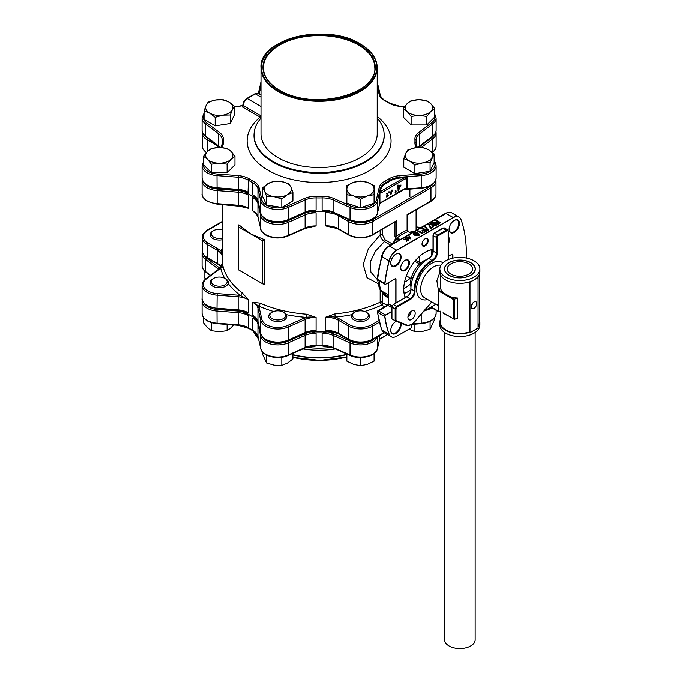 <?xml version="1.0" encoding="UTF-8"?>
<svg xmlns="http://www.w3.org/2000/svg" width="682" height="682" viewBox="0 0 682 682"><rect width="100%" height="100%" fill="white"/><g stroke="black" fill="none" stroke-linecap="round" stroke-linejoin="round"><path stroke-width="1.02" d="M435.704 222.52L437.639 221.403L435.269 220.039L435.704 219.792L440.563 222.588L438.194 223.96L437.699 223.67L439.626 222.554L438.134 221.693L436.113 222.75M438.134 221.693L436.207 223.278L435.704 222.988M436.207 222.809L436.207 223.278M436.113 224.557L434.894 223.525L431.646 223.031L431.433 224.114M435.747 224.941L434.894 223.057L431.646 222.571L431.433 223.653L432.473 224.463L435.747 224.941L436.173 224.335M431.646 222.571L431.646 223.031M436.812 224.617L436.258 225.682L432.03 225.179C430.53 224.446 430.24 223.636 431.16 222.741M436.258 225.213L432.03 224.71C430.53 223.986 430.24 223.167 431.16 222.272L435.329 222.809L436.855 224.387L436.258 225.682M432.03 224.71L432.03 225.179M428.884 223.824L430.973 227.558L433.215 226.254L433.718 226.543L430.726 228.265L428.305 223.918L428.884 223.824M433.718 226.543L430.726 228.734L428.543 224.344M430.726 228.265L430.726 228.734M428.066 229.945L427.87 230.533L424.238 226.092L424.698 225.358L428.33 230.269M428.33 229.8L427.87 230.064L424.238 225.623M427.87 230.064L427.87 230.533M423.607 229.51L421.647 228.376L422.081 227.66L426.932 230.456L424.571 231.82L424.076 231.539L426.003 230.422L424.511 229.561L422.576 230.678L422.081 230.388L424.008 229.271L421.647 227.907M425.594 230.652L424.511 230.03L422.576 231.138L422.081 230.857L422.482 230.618M424.511 229.561L424.511 230.03M418.757 234.582L417.537 233.551L414.281 233.056L414.076 234.139M414.076 233.67L414.281 232.588L414.076 233.67L415.116 234.48L418.39 234.958L417.537 233.082L414.281 232.588L414.281 233.056M419.456 234.642L418.901 235.708L414.673 235.196C413.173 234.472 412.883 233.662 413.803 232.758M418.901 235.239L414.673 234.736C413.173 234.003 412.883 233.193 413.803 232.298L417.972 232.826L419.498 234.412L418.901 235.708M414.673 234.736L414.673 235.196M414.46 232.502L417.188 232.886M410.794 238.879L406.063 237.967L406.378 237.319L407.896 237.643L409.362 236.79L409.132 235.725L410.837 238.947M410.837 238.478L406.063 237.498M410.189 238.129L409.541 237.072L408.382 237.745L410.189 238.129M410.794 238.504L410.794 238.973M408.612 239.766L406.446 239.484L406.583 240.934L406.012 239.433L403.309 239.092L405.918 239.186L405.756 237.677L406.353 239.237L408.953 239.57L408.612 240.235L406.625 239.979M403.642 239.135L405.918 239.425M408.953 239.57L408.612 240.235M451.484 254.531L448.338 256.347L451.808 254.343L452.942 255A1.603 0.921 120 0 0 451.808 254.343M411.749 324.265L411.749 326.644A1.117 0.648 -60 0 1 410.956 328.016L396.847 336.166A11.415 6.59 -60 0 1 392.031 337.104A11.415 6.59 -60 0 1 389.226 334.299A137.244 79.24 -60 0 1 384.938 316.576A1.117 0.648 -60 0 1 385.722 315.075L391.783 311.572M396.012 302.851L396.012 279.228A1.168 0.673 120 0 0 395.679 278.657A1.168 0.673 120 0 0 395.185 278.75L385.722 284.215A1.117 0.648 -60 0 1 384.938 283.618A137.244 79.24 -60 0 1 389.226 260.95A11.415 6.59 -60 0 1 396.847 250.277L453.377 217.635A11.415 6.59 -60 0 1 459.847 217.652A11.415 6.59 -60 0 1 461.006 219.502A137.244 79.24 -60 0 1 466.258 258.001M396.293 321.256A7.323 4.228 120 0 0 395.944 321.444L395.944 321.444A7.323 4.228 120 0 0 390.769 330.412A7.323 4.228 120 0 0 395.944 333.404A7.323 4.228 120 0 0 400.999 323.191M390.769 330.224A6.863 3.964 120 0 0 392.193 333.183A6.863 3.964 120 0 0 395.62 332.842A6.863 3.964 120 0 0 400.249 322.884M396.344 321.282A6.863 3.964 120 0 0 395.782 321.546M419.421 256.423A19.164 11.065 -60 0 1 419.063 262.178M410.334 278.103A19.164 11.065 -60 0 1 405.943 281.478A19.164 11.065 -60 0 1 404.537 282.203M448.338 243.806A6.181 3.563 120 0 0 448.338 236.952M448.338 242.298A5.72 3.299 120 0 0 448.338 237.72M454.28 220.397L454.28 220.397A7.323 4.228 120 0 0 449.106 229.365A7.323 4.228 120 0 0 454.28 232.357A7.323 4.228 120 0 0 459.463 223.389A7.323 4.228 120 0 0 454.28 220.397L454.28 220.397M449.106 229.178A6.863 3.964 120 0 0 450.529 232.136A6.863 3.964 120 0 0 453.956 231.795A6.863 3.964 120 0 0 458.44 225.751A6.863 3.964 120 0 0 457.392 220.252A6.863 3.964 120 0 0 454.118 220.499M405.099 260.302L405.099 260.302A6.181 3.563 120 0 0 400.726 267.864A6.181 3.563 120 0 0 405.099 270.387A6.181 3.563 120 0 0 409.464 262.817A6.181 3.563 120 0 0 405.099 260.302L405.099 260.302M400.735 267.676A5.72 3.299 120 0 0 401.911 270.106A5.72 3.299 120 0 0 404.776 269.825A5.72 3.299 120 0 0 408.509 264.787A5.72 3.299 120 0 0 407.631 260.2A5.72 3.299 120 0 0 404.929 260.396M395.944 254.079L395.944 254.079A7.323 4.228 120 0 0 390.769 263.047A7.323 4.228 120 0 0 395.944 266.04A7.323 4.228 120 0 0 401.118 257.071A7.323 4.228 120 0 0 395.944 254.079L395.944 254.079M390.769 262.86A6.863 3.964 120 0 0 392.193 265.818A6.863 3.964 120 0 0 395.62 265.477A6.863 3.964 120 0 0 400.104 259.433A6.863 3.964 120 0 0 399.055 253.926A6.863 3.964 120 0 0 395.782 254.181M425.116 238.794L425.116 238.794A4.348 2.506 120 0 0 422.039 244.122A4.348 2.506 120 0 0 425.116 245.895A4.348 2.506 120 0 0 428.185 240.567A4.348 2.506 120 0 0 425.116 238.794M422.047 243.926A3.887 2.242 120 0 0 422.849 245.529A3.887 2.242 120 0 0 424.792 245.332A3.887 2.242 120 0 0 427.333 241.905A3.887 2.242 120 0 0 426.736 238.785A3.887 2.242 120 0 0 424.946 238.896M384.111 292.45L384 292.51A35.464 20.477 120 0 0 388.382 296.636M430.061 257.515L428.117 258.64M427.205 259.16L425.994 259.859M431.808 249.774A36.606 21.133 -60 0 1 431.501 255.81M377.632 279.91L379.166 287.608L380.607 290.711L386.83 297.071L388.382 297.829A36.606 21.133 -60 0 1 386.83 297.071A36.606 21.133 -60 0 1 382.483 292.902A1.142 0.895 -33.5 0 0 384 292.51A1.142 0.904 -33.3 0 1 382.474 292.893C381.809 291.708 382.21 291.453 383.693 292.118L388.382 294.82M273.61 311.486A99.291 57.322 180 0 1 258.708 306.03A2.285 1.134 113.9 0 0 260.098 303.115A97.006 56.001 0 0 0 306.414 314.189L316.098 317.445C312.271 316.925 308.946 316.9 306.107 317.36L306.414 314.189M260.831 333.865A1.142 0.929 -12.8 0 1 260.754 333.66C260.413 334.819 262.118 336.84 265.852 339.73C272.877 343.217 280.251 343.498 287.957 340.582L304.888 333.08A1.142 0.571 -113.9 0 0 305.118 332.56L305.118 319.483L288.196 326.985A17.161 9.906 180 0 1 265.613 326.132A17.161 9.906 180 0 1 260.737 320.421L257.949 308.204A1.142 0.929 -12.8 0 1 259.083 307.19A18.303 10.562 180 0 0 258.708 306.03L252.69 302.279L260.098 303.115M287.957 340.582A1.142 0.571 -113.9 0 0 288.196 340.062L305.118 332.56A17.161 9.906 180 0 1 316.098 330.523L304.888 333.08M258.026 321.606A1.142 0.929 -12.8 0 1 257.967 321.452L254.795 317.07L252.69 315.357A17.161 9.906 180 0 1 253.073 315.57A17.161 9.906 180 0 1 257.949 321.282L260.737 333.498A17.161 9.906 0 0 0 265.613 339.21A17.161 9.906 0 0 0 288.196 340.062L288.196 326.985A1.142 0.571 -113.9 0 0 287.497 325.527L304.428 318.025A18.303 10.562 180 0 1 306.107 317.36A99.291 57.322 180 0 1 286.346 314.649M393.812 242.059L395.679 238.257L396.711 238.598A1.714 1.006 -106.2 0 1 396.523 239.851L394.921 240.686L390.863 244.923M412.397 232.485A36.606 21.133 120 0 0 410.564 233.014L409.558 232.119A1.714 1.611 -86.2 0 0 409.959 232.093L410.564 233.014L408.092 231.582A36.606 21.133 120 0 0 397.239 237.856A1.142 0.656 120 0 0 396.711 238.598L399.712 239.28L396.523 239.851M382.474 229.288L382.474 234.889L385.202 239.834A1.714 0.989 -60 0 1 384.443 241.573C382.091 239.851 380.667 237.6 380.181 234.821L380.181 230.618M382.474 234.889A1.714 0.989 -0 0 0 380.181 234.821L368.399 248.683L363.182 264.411L367.027 277.651L378.075 283.618M346.447 218.402L349.286 220.047A16.018 9.25 0 0 0 371.929 220.047A1.142 0.656 60 0 1 372.739 221.445A17.161 9.906 180 0 1 348.476 221.445L348.476 234.523A17.161 9.906 0 0 0 372.739 234.523A1.142 0.656 60 0 1 372.508 235.043L396.6 220.746L394.989 223.082A1.714 0.989 120 0 0 394.631 222.298A1.714 0.989 120 0 0 394.605 222.281L394.605 222.281M397.87 240.874A36.606 21.133 120 0 1 399.712 239.28L397.239 237.856L396.6 236.296A1.142 0.656 180 0 1 394.989 236.296L395.679 238.257A1.714 1.398 -113.6 0 1 395.509 240.286M409.209 232.016L408.501 231.607A1.142 0.656 -60 0 0 408.092 231.582L407.12 230.218L407.12 214.677L430.981 200.9A17.161 9.906 0 0 0 436.003 193.893C435.875 196.945 434.119 199.459 430.743 201.42A1.142 0.656 -120 0 0 430.981 200.9L430.981 187.823L372.739 221.445L372.739 234.523L396.6 220.746L396.6 236.296A37.749 21.79 -60 0 1 407.12 230.218A1.142 0.656 180 0 0 407.452 229.757L408.501 231.607A1.142 0.656 -60 0 1 408.62 231.718M351.878 314.649A99.291 57.322 180 0 1 335.237 317.096L334.862 313.925A97.006 56.001 0 0 0 380.181 302.177L380.181 289.918M384.742 306.832L381.664 305.05L380.181 302.177A1.714 0.989 0 0 1 382.474 302.245L382.875 302.953A1.714 0.989 -60 0 1 381.664 305.05A99.291 57.322 180 0 1 364.623 311.486M339.218 318.844L349.286 324.649A1.142 0.656 120 0 0 348.476 326.056L338.417 320.242A1.142 0.656 120 0 1 339.218 318.844A18.303 10.562 180 0 0 335.237 317.096C332.373 316.687 329.031 316.772 325.203 317.36L334.862 313.925M331.051 331.051L325.203 330.438A17.161 9.906 180 0 1 338.417 333.319L348.476 339.125A17.161 9.906 0 0 0 372.739 339.125L384 332.628M399.507 187.269A97.006 56.001 180 0 1 398.893 187.78M395.577 192.128L395.142 192.375L395.509 190.44L395.978 192.358L395.509 190.44A97.006 56.001 180 0 1 395.21 190.662M338.604 214.932A1.142 0.656 120 0 0 338.417 215.64A17.161 9.906 0 0 0 325.203 212.75L331.051 211.505M335.8 227.907A97.006 56.001 180 0 1 334.862 228.001L325.203 225.827L331.87 226.816L338.647 229.237L348.715 235.043C356.643 238.836 364.572 238.836 372.508 235.043M257.498 215.555L252.69 210.747L255.835 213.347M262.723 216.791A16.018 9.25 0 0 0 287.497 220.925L304.428 213.423A18.303 10.562 180 0 1 310.242 211.693A97.006 56.001 180 0 1 307.821 211.548M310.242 211.693L316.098 212.835A17.161 9.906 0 0 0 305.118 214.881L288.196 222.383A17.161 9.906 180 0 1 260.737 215.81L260.737 228.888A17.161 9.906 0 0 0 265.613 234.599A17.161 9.906 0 0 0 288.196 235.452L305.118 227.958A17.161 9.906 180 0 1 316.098 225.913L306.406 227.873M261.402 214.915A1.142 0.929 167.2 0 0 260.737 215.81L257.949 203.603A17.161 9.906 0 0 0 253.073 197.891A1.142 0.656 -60 0 1 253.082 197.763L257.088 198.982M260.831 229.263A1.142 0.929 -12.8 0 1 260.754 229.058C260.413 230.218 262.118 232.238 265.852 235.128C272.877 238.606 280.251 238.896 287.957 235.981L304.888 228.479L316.098 225.913L316.098 212.835M222.11 254.326L221.138 251.223A99.291 57.322 180 0 1 222.11 248.299M222.11 251.138A2.285 1.841 15.9 0 1 221.138 251.223A18.303 10.562 180 0 0 218.121 248.921A1.142 0.656 -60 0 0 217.311 250.328L207.251 244.514L207.251 257.591L217.311 263.397A17.161 9.906 180 0 1 221.104 266.722M204.225 183.015A16.018 9.25 0 0 0 217.157 188.974L238.308 190.585A18.303 10.562 180 0 1 244.54 191.736A97.006 56.001 180 0 1 242.963 190.619M248.052 194.992A1.142 0.656 -60 0 1 248.06 194.864L248.427 195.214A17.161 9.906 0 0 0 248.052 194.992A17.161 9.906 0 0 0 238.163 192.171L217.004 190.568A17.161 9.906 180 0 1 202.085 180.747L202.085 193.816A17.161 9.906 0 0 0 207.115 200.823A17.161 9.906 0 0 0 217.004 203.645L238.163 205.248A17.161 9.906 180 0 1 248.052 208.07A17.161 9.906 180 0 1 248.427 208.291L242.127 206.808A2.285 1.483 127 0 0 242.042 206.279M244.54 191.736L248.06 194.864M240.32 205.751L248.427 208.291L248.427 195.214M224.71 278.29A99.291 57.322 180 0 1 220.678 268.043L222.162 263.209L222.946 265.997A97.006 56.001 0 0 0 242.127 292.74L248.427 299.816L240.32 295.408A2.285 1.483 127 0 0 242.127 292.74M205.853 278.81A1.142 0.742 53 0 1 206.544 278.785A16.018 9.25 0 0 0 207.925 290.958A16.018 9.25 0 0 0 217.157 293.584L217.004 308.247L238.163 309.858L238.163 296.781L217.004 295.17A17.161 9.906 180 0 1 207.115 292.356A17.161 9.906 180 0 1 202.085 285.349C201.991 283.124 203.245 280.941 205.853 278.81L218.845 269.032A1.142 0.742 53 0 1 219.527 269.015A18.303 10.562 180 0 0 220.678 268.043A2.285 1.85 167.1 0 0 222.946 265.997M248.427 312.893L238.223 310.344L238.163 309.858A17.161 9.906 180 0 1 248.052 312.671A17.161 9.906 180 0 1 248.427 312.893L248.427 299.816A17.161 9.906 0 0 0 248.052 299.594A17.161 9.906 0 0 0 238.163 296.781L238.308 295.195A18.303 10.562 180 0 1 240.32 295.408A99.291 57.322 180 0 1 228.325 283.738M250.524 276.781L262.74 283.84L262.74 240.874L238.308 226.774L238.308 269.731L250.524 276.781M262.74 240.874L264.676 239.757L264.676 284.351L262.74 283.84M264.676 239.757L250.524 233.824L238.828 224.83L238.308 226.774M242.221 190.21L248.06 192.273A1.142 0.656 -60 0 1 248.052 192.188A17.161 9.906 180 0 1 248.427 192.409L245.341 191.821A97.006 56.001 0 0 0 250.524 195.061A97.006 56.001 0 0 0 256.134 198.053A97.006 56.001 180 0 1 245.341 191.821L243.772 190.841M256.577 318.758A97.006 56.001 180 0 1 250.524 315.544A97.006 56.001 180 0 1 244.02 311.393M307.872 211.284L316.098 210.039L311.486 211.292A97.006 56.001 0 0 0 326.746 211.292M386.583 196.766L386.984 197.004L387.836 194.984A97.006 56.001 0 0 0 388.024 194.873A97.006 56.001 180 0 1 387.836 194.984L387.427 194.754L386.251 196.962L387.265 194.549L386.208 193.253L387.427 194.148L388.655 191.838L387.598 194.353L388.612 195.598L387.76 195.154M390.539 193.356A97.006 56.001 0 0 0 390.974 193.074A97.006 56.001 180 0 1 390.539 193.356M399.226 187.038A97.006 56.001 0 0 0 399.84 186.51M332.006 331.452A97.006 56.001 180 0 1 309.313 331.665M390.547 245.102L384.443 241.573L375.509 251.027L370.326 261.769L370.88 272.075L377.001 279.168M382.483 292.902L382.474 292.893A36.606 21.133 120 0 1 379.26 280.89M384.443 292.254L383.992 292.51M440.222 311.12L439.268 311.674A1.117 0.648 -60 0 1 438.475 311.214L438.475 306.03M385.117 284.249A1.142 0.656 -60 0 1 384.98 284.198A1.142 0.656 -60 0 1 384.759 283.533A1.142 0.554 6.8 0 0 384.938 283.618M448.568 256.21L448.568 259.433M452.942 258.128L452.942 255M452.294 258.273L452.294 255M431.16 307.011A1.142 0.656 0 0 0 431.177 307.019A1.142 0.656 120 0 0 431.416 307.548L438.535 311.657A1.142 0.656 -60 0 1 438.296 311.128L438.296 305.851M435.917 304.266L423.778 311.282M433.036 249.433A30.196 17.434 120 0 0 425.116 252.246L425.116 252.246A30.196 17.434 120 0 0 403.761 289.228A30.196 17.434 120 0 0 405.287 297.497M403.761 289.04A29.744 17.169 120 0 0 405.44 297.403M433.036 249.612A29.744 17.169 120 0 0 424.954 252.34M406.77 240.823L406.583 241.402L406.012 239.902L403.642 239.365M405.73 239.16L405.568 238.257M408.484 237.762L409.328 237.2M409.149 236.918L409.03 236.253M422.934 232.767L422.209 233.653L417.35 230.857L417.759 230.618M426.531 230.695L426.932 230.925L424.571 232.289L424.076 231.999L424.477 231.769M440.563 222.588L438.194 224.421L437.699 224.139L438.1 223.901M439.225 222.792L438.134 222.162M437.23 221.641L435.269 220.508L435.679 220.277M438.194 223.96L438.194 224.421M422.891 232.221L423.104 232.673L422.209 233.193L417.35 230.388L422.141 232.647L422.891 232.221M419.592 263.977L414.827 261.232M411.161 278.58L406.404 275.835M420.606 263.073L415.679 260.226L420.606 263.073M443.232 312.868L453.598 318.844L453.598 299.603L449.455 297.207L449.856 296.508A19.446 11.227 180 0 0 457.707 298.051L457.707 318.221L454.289 319.347L449.856 316.687M443.274 312.902L448.236 316.056M415.21 313.209A5.149 2.975 120 0 0 414.145 310.847A5.149 2.975 120 0 0 410.172 312.228A5.149 2.975 120 0 0 407.93 317.411A5.149 2.975 120 0 0 408.995 319.764A5.149 2.975 120 0 0 412.96 318.392A5.149 2.975 120 0 0 415.21 313.209M407.955 316.9A5.149 2.975 120 0 0 411.135 311.384M410.854 286.44A18.303 10.571 -60 0 1 410.555 283.439A18.303 10.571 -60 0 1 426.25 259.774M414.23 291.589L415.04 291.589A6.291 3.632 -60 0 1 410.59 299.296L397.205 307.019A1.714 0.989 120 0 0 395.995 309.125L395.995 320.583L395.185 320.796L395.185 309.125A2.285 1.321 -60 0 1 396.805 306.32L410.189 298.597A5.72 3.299 120 0 0 414.23 291.589A5.72 3.299 120 0 0 414.221 291.325A24.023 13.87 -60 0 1 414.196 290.208A24.023 13.87 -60 0 1 432.158 260.26A5.72 3.299 120 0 0 436.437 253.124L436.437 237.677A2.285 1.321 -60 0 1 438.057 234.872L446.548 229.97A2.285 1.321 -60 0 1 447.69 229.851L444.459 227.984A2.285 1.321 120 0 0 443.317 228.103L434.818 233.005A2.285 1.321 120 0 0 433.206 235.802L433.206 250.788M395.287 320.838L405.901 325.212A0.571 0.469 -67.6 0 0 406.566 324.939L395.995 320.583L395.185 320.796L391.954 318.929L391.954 307.258L395.995 309.125M433.206 235.802L437.247 237.677L437.247 253.124A6.291 3.632 -60 0 1 432.541 260.967A23.452 13.538 120 0 0 415.031 291.299L410.965 288.98M433.206 235.341A1.714 0.989 -60 0 1 434.417 233.235L438.458 235.571A1.714 0.989 120 0 0 437.247 237.677M442.908 228.334L446.957 230.669L438.458 235.571M437.247 253.124L433.206 251.257A5.72 3.299 -60 0 1 428.927 258.393L428.501 258.614M432.541 260.967L428.927 258.393A24.023 13.87 120 0 0 410.956 288.341A24.023 13.87 120 0 0 410.99 289.458A5.72 3.299 -60 0 1 406.949 296.73L406.549 296.96M410.59 299.296L406.949 296.73A6.291 3.632 120 0 0 410.99 289.5M428.961 258.367A6.291 3.632 120 0 0 433.189 251.249M438.526 290.864L436.898 280.72L439.899 272.331M440.93 265.255A18.303 10.571 120 0 0 427.58 272.058A18.303 10.571 120 0 0 420.666 289.279A18.303 10.571 120 0 0 424.46 297.65L437.043 304.922L438.526 304.837M440.836 289.125L440.461 288.264L438.679 290.055L443.24 292.689A19.446 11.227 180 0 1 440.836 289.125L440.453 274.505M438.603 290.148L438.688 290.992L438.679 290.055M457.707 298.051L454.425 299.142L443.24 292.689L442.831 293.388L438.688 290.992L438.603 310.293M449.455 297.207L442.831 293.388M454.425 299.142L454.289 319.347M453.598 299.603L454.289 299.202M471.296 306.738A3.887 2.242 120 0 0 472.106 308.52A3.887 2.242 120 0 0 475.098 307.48A3.887 2.242 120 0 0 476.803 303.567A3.887 2.242 120 0 0 475.993 301.785A3.887 2.242 120 0 0 473.001 302.825A3.887 2.242 120 0 0 471.296 306.738M473.078 302.74L471.356 306.065M440.453 319.457A20.017 11.56 -0 0 0 439.873 322.202L439.873 324.999A20.017 11.56 -0 0 0 445.738 333.174A20.017 11.56 -0 0 0 467.554 335.68A20.017 11.56 -0 0 0 479.915 324.999L479.915 322.202A20.017 11.56 -0 0 0 479.344 319.457M439.873 322.202A20.017 11.56 -0 0 0 445.738 330.369A20.017 11.56 -0 0 0 469.412 332.364L470.009 332.705L478.091 328.033L478.091 277.6L474.05 279.935A20.017 11.56 -0 0 0 477.502 277.259A20.017 11.56 -0 0 0 479.915 271.76L479.915 268.964A20.017 11.56 -0 0 0 474.05 260.788A20.017 11.56 -0 0 0 452.234 258.282A20.017 11.56 -0 0 0 439.873 268.964A20.017 11.56 -0 0 0 445.738 277.131A20.017 11.56 -0 0 0 467.554 279.637A20.017 11.56 -0 0 0 479.915 268.964M478.091 327.01A20.017 11.56 -0 0 0 479.915 322.202M448.978 275.264A15.439 8.917 -0 0 0 465.806 277.199A15.439 8.917 -0 0 0 475.337 268.964A15.439 8.917 -0 0 0 470.819 262.655A15.439 8.917 -0 0 0 448.978 262.655A15.439 8.917 -0 0 0 448.978 275.264M465.746 260.712A20.017 11.56 -0 0 0 463.53 260.396M456.258 260.396A20.017 11.56 -0 0 0 454.042 260.712M439.873 268.964L439.873 271.76A20.017 11.56 -0 0 0 445.738 279.935A20.017 11.56 -0 0 0 469.412 281.93A20.017 11.56 -0 0 0 474.05 279.935L470.009 282.271L470.009 332.705M469.659 262.058A19.446 11.227 -0 0 0 468.653 261.743M451.134 261.743A19.446 11.227 -0 0 0 450.129 262.058M469.412 281.93L470.009 282.271M469.199 281.998L469.412 332.364M477.289 278.068L477.289 277.489M477.502 277.259L478.091 277.6M440.453 311.248L440.453 322.202A19.446 11.227 -0 0 0 446.147 330.139A19.446 11.227 -0 0 0 469.199 332.057M478.091 326.158A19.446 11.227 -0 0 0 479.344 322.202L479.344 274.505M469.932 281.76L469.932 282.229M475.166 332.475L475.166 639.759A15.268 8.815 180 0 1 465.738 647.9A15.268 8.815 180 0 1 449.097 645.99A15.268 8.815 180 0 1 444.621 639.759L444.621 332.475M449.097 275.196A15.268 8.815 180 0 1 444.621 268.964A15.268 8.815 180 0 1 454.05 260.814A15.268 8.815 180 0 1 470.691 262.723A15.268 8.815 180 0 1 475.166 268.964A15.268 8.815 180 0 1 465.738 277.105A15.268 8.815 180 0 1 449.097 275.196M450.955 274.121A12.643 7.297 180 0 1 447.256 268.964A12.643 7.297 180 0 1 455.056 262.22A12.643 7.297 180 0 1 468.832 263.798A12.643 7.297 180 0 1 472.532 268.964A12.643 7.297 180 0 1 464.732 275.707A12.643 7.297 180 0 1 450.955 274.121M415.457 147.747A13.614 7.86 0 0 0 405.833 153.305L407.87 149.912L415.457 147.747L423.053 147.568L428.611 149.784A13.614 7.86 0 0 0 415.457 147.747M432.132 157.371A13.614 7.86 0 0 0 428.611 149.784L434.17 153.987L430.095 162.751L422.508 162.93A13.614 7.86 0 0 0 432.132 157.371M405.833 153.305A13.614 7.86 0 0 0 409.362 160.901L403.804 158.684L405.833 153.305M409.362 160.901A13.614 7.86 0 0 0 422.508 162.93L414.912 165.095L409.362 160.901M403.804 158.684L403.804 167.218L414.912 173.629L414.912 165.095M414.912 173.629L430.095 171.284L434.17 162.521L434.17 153.987M430.095 171.284L430.095 162.751M407.197 103.647A13.614 7.86 0 0 0 407.197 111.507L403.267 108.566L407.197 103.647L411.127 100.706L418.987 99.717A13.614 7.86 0 0 0 407.197 103.647M430.768 103.647A13.614 7.86 0 0 0 418.987 99.717L426.847 100.706L430.768 103.647L434.698 108.566L430.768 111.507A13.614 7.86 0 0 0 430.768 103.647M407.197 111.507A13.614 7.86 0 0 0 418.987 115.429L411.127 116.426L407.197 111.507M418.987 115.429A13.614 7.86 0 0 0 430.768 111.507L426.847 116.426L418.987 115.429M403.267 108.566L403.267 117.099L411.127 124.959L426.847 124.959L426.847 116.426M411.127 124.959L411.127 116.426M426.847 124.959L434.698 117.099L434.698 108.566M222.767 115.164A13.614 7.86 0 0 0 232.392 109.606L230.363 114.985L222.767 115.164L215.18 117.33L209.621 113.127A13.614 7.86 0 0 0 222.767 115.164M206.1 105.54A13.614 7.86 0 0 0 209.621 113.127L204.063 110.919L206.1 105.54L208.129 102.147L215.725 99.981A13.614 7.86 0 0 0 206.1 105.54M232.392 109.606A13.614 7.86 0 0 0 228.871 102.019L234.429 106.222L232.392 109.606M228.871 102.019A13.614 7.86 0 0 0 215.725 99.981L223.312 99.802L228.871 102.019M204.063 110.919L204.063 119.452L215.18 125.863L230.363 123.519L234.429 114.755L234.429 106.222M230.363 123.519L230.363 114.985M215.18 125.863L215.18 117.33M231.036 159.273A13.614 7.86 0 0 0 231.036 151.413L234.966 156.331L231.036 159.273L227.106 164.191L219.246 163.203A13.614 7.86 0 0 0 231.036 159.273M207.456 159.273A13.614 7.86 0 0 0 219.246 163.203L211.386 164.191L207.456 159.273L203.526 156.331L207.456 151.413A13.614 7.86 0 0 0 207.456 159.273M231.036 151.413A13.614 7.86 0 0 0 219.246 147.483L227.106 148.471L231.036 151.413M219.246 147.483A13.614 7.86 0 0 0 207.456 151.413L211.386 148.471L219.246 147.483M203.526 156.331L203.526 164.865L211.386 172.725L227.106 172.725L234.966 164.865L234.966 156.331M227.106 172.725L227.106 164.191M211.386 172.725L211.386 164.191M290.899 187.081A13.614 7.86 0 0 0 281.274 181.523L288.861 183.688L290.899 187.081L292.928 192.46L287.369 194.677A13.614 7.86 0 0 0 290.899 187.081M274.224 196.706A13.614 7.86 0 0 0 287.369 194.677L281.819 198.871L274.224 196.706L266.636 196.527L264.599 191.148A13.614 7.86 0 0 0 274.224 196.706M281.274 181.523A13.614 7.86 0 0 0 268.12 183.56L273.678 181.344L281.274 181.523M268.12 183.56A13.614 7.86 0 0 0 264.599 191.148L262.561 187.763L268.12 183.56M266.636 196.527L266.636 205.06L262.561 196.297L262.561 187.763M266.636 205.06L281.819 207.405L292.928 200.994L292.928 192.46M281.819 207.405L281.819 198.871M367.291 182.307A13.614 7.86 0 0 0 353.677 182.307L360.48 181.037L367.291 182.307L374.094 185.572L374.094 189.119A13.614 7.86 0 0 0 367.291 182.307M367.291 195.922A13.614 7.86 0 0 0 374.094 189.119L374.094 194.643L367.291 195.922L360.48 199.187L353.677 195.922A13.614 7.86 0 0 0 367.291 195.922M353.677 182.307A13.614 7.86 0 0 0 346.865 189.119L346.865 185.572L353.677 182.307M346.865 189.119A13.614 7.86 0 0 0 353.677 195.922L346.865 194.643L346.865 189.119M360.48 199.187L360.48 207.72L346.865 203.176L346.865 194.643M360.48 207.72L374.094 203.176L374.094 194.643M369.559 221.173L369.559 220.559M351.401 221.07L351.401 220.559M408.978 329.159L414.912 331.605L422.508 331.426L430.095 329.253L434.17 320.489L434.17 318.264M414.912 324.155L414.912 331.605M430.095 321.324L430.095 329.253M417.904 229.314A7.937 4.578 0 0 0 416.114 229.578M204.063 270.498L204.063 277.421L205.751 278.887M222.11 239.757A9.079 5.243 180 0 1 212.827 238.487A9.079 5.243 180 0 1 210.167 234.778A9.079 5.243 180 0 1 212.827 231.079L213.637 230.61A7.937 4.578 0 0 0 213.637 237.089A7.937 4.578 0 0 0 222.11 238.12M222.11 229.578A7.937 4.578 0 0 0 213.637 230.61M203.526 317.582L203.526 322.842L207.456 327.761L211.386 330.693L219.246 331.691L227.106 330.693L231.036 327.761L233.474 324.922M211.386 322.629L211.386 330.693M227.106 324.444L227.106 330.693M224.855 278.375L225.665 278.844A9.079 5.243 180 0 1 228.325 282.553A9.079 5.243 180 0 1 219.246 287.787A9.079 5.243 180 0 1 210.167 282.553A9.079 5.243 180 0 1 212.827 278.844L213.637 278.375A7.937 4.578 0 0 0 211.914 283.371A7.937 4.578 0 0 0 219.246 286.193A7.937 4.578 0 0 0 226.577 283.371A7.937 4.578 0 0 0 224.855 278.375A7.937 4.578 0 0 0 219.246 277.037A7.937 4.578 0 0 0 213.637 278.375M262.561 352.04L262.561 354.265L266.636 363.029L274.224 365.194L281.819 365.382L287.369 363.165L292.928 358.962L292.928 353.327M281.819 357.249L281.819 365.382M266.636 355.1L266.636 363.029M283.362 312.151L284.164 312.62A9.079 5.243 180 0 1 286.824 316.329A9.079 5.243 180 0 1 284.164 320.029A9.079 5.243 180 0 1 274.275 321.171A9.079 5.243 180 0 1 268.665 316.329A9.079 5.243 180 0 1 271.325 312.62L272.135 312.151A7.937 4.578 0 0 0 272.135 318.63A7.937 4.578 0 0 0 283.362 318.63A7.937 4.578 0 0 0 283.362 312.151A7.937 4.578 0 0 0 272.135 312.151L271.325 312.62M346.865 354.018L346.865 361.153L353.677 364.41L360.48 365.688L367.291 364.41L374.094 361.153L374.094 353.523M360.48 357.538L360.48 365.688M366.089 312.151L366.899 312.62A9.079 5.243 180 0 1 369.559 316.329A9.079 5.243 180 0 1 360.48 321.563A9.079 5.243 180 0 1 351.401 316.329A9.079 5.243 180 0 1 354.06 312.62L354.87 312.151A7.937 4.578 0 0 0 352.543 315.391A7.937 4.578 0 0 0 360.48 319.969A7.937 4.578 0 0 0 368.416 315.391A7.937 4.578 0 0 0 366.089 312.151A7.937 4.578 0 0 0 354.87 312.151M380.377 202.844A1.142 0.656 -120 0 0 380.863 202.852L404.912 188.974A1.142 0.656 -120 0 0 405.151 188.445L406.319 188.036L407.631 188.795L404.341 188.914M398.748 188.113A98.148 56.666 0 0 0 399.345 187.627M398.714 185.854L401.016 184.993L398.279 191.028L398.279 187.149L397.725 187.473L398.279 185.282L398.714 185.027L398.714 186.322L401.016 184.993M400.163 186.058L398.714 186.894L398.714 189.332L400.163 186.058M398.279 191.028L397.879 187.38M390.905 194.737L389.371 191.889L390.164 192.631L391.63 191.787L392.44 190.116L390.905 194.737M390.888 194.02L391.477 192.256L390.317 192.921L390.888 194.02M389.976 192.273L391.229 191.548L392.031 189.886L391.442 191.676M386.208 193.253L387.265 194.549M380.863 202.852A1.142 0.656 -120 0 0 381.102 202.332L405.151 188.445M380.292 202.793L379.286 205.163L379.934 203.27L381.102 202.332M310.711 210.909L304.888 212.596A1.142 0.571 66.1 0 0 305.118 212.076A17.161 9.906 180 0 1 316.098 210.039L316.098 197.891A17.161 9.906 0 0 0 305.118 199.937L288.196 207.439L288.196 219.578A1.142 0.571 66.1 0 1 287.957 220.098L304.888 212.596M329.159 211.232L326.738 211.292A97.006 56.001 180 0 1 311.486 211.292L309.074 211.232M248.06 192.273L248.427 180.27A17.161 9.906 0 0 0 248.052 180.048A17.161 9.906 0 0 0 238.163 177.226L217.004 175.624L217.072 188.249C207.967 187.252 202.972 183.816 202.085 177.942A17.161 9.906 0 0 0 217.004 187.763L238.163 189.374A17.161 9.906 180 0 1 248.052 192.188M256.585 198.283L252.69 194.873A17.161 9.906 180 0 1 253.073 195.086A17.161 9.906 180 0 1 257.949 200.798L260.737 213.014A1.142 0.929 167.2 0 0 260.754 213.176C262.161 221.036 278.333 224.676 287.957 220.098M203.526 163.092A16.018 9.25 0 0 0 207.925 171.404A16.018 9.25 0 0 0 217.157 174.029L238.308 175.641A18.303 10.562 180 0 1 249.262 178.88A95.855 55.344 0 0 0 251.334 180.116A95.855 55.344 0 0 0 253.474 181.318A1.142 0.639 118.5 0 0 252.69 182.733L252.69 194.873L255.418 197.098M405.151 179.11A1.142 0.656 60 0 0 404.341 177.704L400.146 178.028A16.59 9.574 0 0 0 390.223 180.96A97.577 56.333 180 0 1 385.935 183.441A16.59 9.574 0 0 0 380.846 189.17L380.292 191.591L404.341 177.704L405.594 177.329L406.319 178.164L381.102 192.989L379.286 193.023L380.292 191.591A1.142 0.656 60 0 1 381.102 192.989M405.594 177.329L407.631 176.655L406.319 178.164L406.319 188.036M379.789 192.222A1.142 0.87 86.1 0 1 379.934 193.398L379.934 203.27M326.738 211.292L322.126 210.039L327.522 210.909M390.59 194.242L389.465 191.838M391.195 192.418L390.752 193.756M399.993 186.16L398.714 189.05M397.725 187.004L397.316 187.235L397.316 186.663L397.879 185.044L398.314 185.265M399.729 186.766A97.151 56.094 180 0 1 399.115 187.286M389.72 103.212A1.142 0.682 121.6 0 0 389.567 103.042L385.304 100.578A1.142 0.639 118.5 0 0 384.759 100.655A18.303 10.562 180 0 1 384.35 100.424A1.142 0.656 -60 0 1 384.921 100.365A1.142 0.656 -60 0 1 385.083 100.535M389.567 103.042A1.142 0.682 121.6 0 0 388.97 103.084A95.855 55.344 0 0 0 384.759 100.655A17.161 9.906 0 0 1 384.375 100.407M261.001 117.594L242.434 106.989L243.031 105.71M377.223 116.477A71.96 41.542 180 0 1 365.919 172.537A71.96 41.542 180 0 1 268.231 170.364A71.96 41.542 180 0 1 260.115 117.193A1.142 0.656 -60 0 0 260.925 115.795L261.001 115.838M261.001 118.088A65.063 37.561 0 0 0 254.096 133.578A65.063 37.561 0 0 0 273.107 161.54A65.063 37.561 0 0 0 345.135 169.409A65.063 37.561 0 0 0 384.128 133.578A65.063 37.561 0 0 0 377.223 118.088M261.001 67.757L261.001 133.979A58.106 33.546 0 0 0 278.026 157.704A58.106 33.546 0 0 0 341.35 164.976A58.106 33.546 0 0 0 377.223 133.979L377.223 67.757A58.106 33.546 180 0 1 341.35 98.754A58.106 33.546 180 0 1 278.026 91.482A58.106 33.546 180 0 1 261.001 67.757C258.461 38.703 326.84 22.489 360.113 43.827C371.255 50.434 376.967 58.413 377.223 67.757A58.106 33.546 180 0 0 360.207 44.032M389.362 103.323A1.142 0.656 -60 0 1 389.942 103.263L399.916 106.324A18.303 10.562 180 0 1 389.362 103.323M398.714 188.181L399.482 186.459M396.847 191.855L397.222 189.92L396.847 191.855M379.883 338.886L387.316 334.547M377.334 336.865A17.161 9.906 180 0 1 350.037 342.867L333.106 335.365L333.106 347.505L350.037 355.007A17.161 9.906 0 0 0 377.496 348.442L379.661 339.099L379.661 335.518M379.584 339.269L379.328 335.706M335.22 332.305A98.148 56.666 180 0 1 330.361 332.705L330.241 331.665A97.151 56.094 0 0 0 332.322 331.52M309.074 331.716L311.486 331.776L316.098 333.319L316.098 345.467A97.006 56.001 0 0 0 322.126 345.467L322.126 333.319A17.161 9.906 0 0 1 333.106 335.365A1.142 0.571 -66.1 0 1 333.805 333.907A18.303 10.562 180 0 0 330.361 332.705L322.126 333.319L326.738 331.776L330.241 331.665M311.486 331.776A97.006 56.001 0 0 0 326.738 331.776M243.772 311.324L248.427 315.698L242.221 311.623A98.148 56.666 180 0 1 240.951 310.677M217.072 323.677L238.223 325.288L238.163 312.654L217.004 311.052L217.072 323.677C207.967 322.68 202.972 319.244 202.085 313.37A17.161 9.906 0 0 0 207.115 320.378A17.161 9.906 0 0 0 217.004 323.191L238.163 324.803A17.161 9.906 180 0 1 248.052 327.616A17.161 9.906 180 0 1 248.427 327.837L248.427 315.698A17.161 9.906 0 0 0 238.163 312.654L238.308 311.069A18.303 10.562 180 0 1 242.221 311.623A1.142 0.733 126 0 0 242.843 311.077M245.341 312.305A97.006 56.001 0 0 0 250.524 315.544A97.006 56.001 0 0 0 256.134 318.537L256.585 318.767M258.12 320.804L252.69 318.162L256.134 318.537M261.402 335.399A1.142 0.929 -12.8 0 0 260.737 336.294L260.737 348.442A1.142 0.929 167.2 0 0 260.754 348.604C262.161 356.464 278.333 360.105 287.957 355.527A1.142 0.571 66.1 0 0 288.196 355.007L288.196 342.867A1.142 0.571 -113.9 0 0 287.497 341.409L304.428 333.907A1.142 0.571 -113.9 0 1 305.118 335.365L288.196 342.867A17.161 9.906 180 0 1 265.613 342.006A17.161 9.906 180 0 1 260.737 336.294L257.949 324.086L257.949 336.226L260.737 348.442A17.161 9.906 0 0 0 265.613 354.154A17.161 9.906 0 0 0 288.196 355.007L305.118 347.505L305.118 335.365A17.161 9.906 0 0 1 316.098 333.319L307.872 332.705A98.148 56.666 180 0 1 306.141 332.577M304.428 333.907A18.303 10.562 180 0 1 307.872 332.705L307.957 331.998M434.894 223.057L434.894 223.525M391.477 336.899A11.441 6.607 -60 0 1 390.974 336.652A11.441 6.607 -60 0 1 389.047 334.214A1.142 0.844 -19.9 0 0 389.226 334.299M381.622 329.756L377.308 311.947A1.142 1.142 0 0 1 377.871 310.796L387.333 305.331A1.142 0.656 60 0 1 387.905 305.391L378.442 310.856A1.142 0.656 60 0 0 377.871 310.796A1.142 0.656 60 0 0 377.632 311.324A1.142 0.75 -7.9 0 0 377.64 312.39A137.27 79.248 120 0 0 381.929 330.105A11.441 6.607 120 0 0 383.855 332.543L381.622 329.756A1.142 0.844 -19.9 0 0 381.929 330.105L389.047 334.214A137.27 79.248 -60 0 1 384.759 316.499A1.142 0.75 -7.9 0 0 384.938 316.576M391.783 311.367L385.56 314.965L378.442 310.856A1.142 0.656 120 0 0 377.64 312.39L384.759 316.499A1.142 0.656 -60 0 1 385.56 314.965A1.142 0.656 60 0 1 385.722 315.075M395.833 302.953L395.833 279.143A1.142 0.656 -0 0 0 396.012 279.228M395.168 278.759L395.833 279.143A1.142 0.656 120 0 0 395.637 278.64M410.965 289.833A29.744 17.169 -60 0 1 408.373 291.521A29.744 17.169 -60 0 1 404.179 293.448M403.77 288.426A26.308 15.192 120 0 0 410.564 283.976M424.707 225.375L445.525 213.364A1.142 0.656 60 0 1 446.096 213.415L424.929 225.64M445.525 213.364C448.424 212.008 450.521 211.838 451.816 212.852A11.441 6.607 120 0 0 446.096 213.415L453.215 217.524A11.441 6.607 -60 0 1 458.935 216.961A11.441 6.607 -60 0 1 459.404 217.277M381.886 256.142L381.588 256.33C382.909 251.743 385.381 248.299 388.996 245.997A1.142 0.656 60 0 1 389.575 246.049A11.441 6.607 120 0 0 381.929 256.747A137.27 79.248 120 0 0 377.64 279.424A1.142 0.656 120 0 0 377.871 280.089L384.98 284.198M424.238 226.04L389.575 246.049L396.685 250.158L453.215 217.524A1.142 0.656 -120 0 1 453.377 217.635M316.098 330.523L316.098 317.445A17.161 9.906 0 0 0 305.118 319.483A1.142 0.571 -113.9 0 0 304.428 318.025M252.69 315.357L252.69 302.279A17.161 9.906 0 0 1 253.073 302.493A17.161 9.906 0 0 1 257.949 308.204L257.949 321.282A1.142 0.929 -12.8 0 0 257.967 321.452L260.754 333.66A1.142 0.929 -12.8 0 1 260.737 333.498L260.737 320.421A1.142 0.929 -12.8 0 1 261.871 319.398A16.018 9.25 0 0 0 266.423 324.734A16.018 9.25 0 0 0 287.497 325.527M259.083 307.19L261.871 319.398M432.593 249.655L432.593 253.73M421.067 227.481L416.114 227.106M416.114 226.893L421.075 227.473M385.202 239.834L391.928 243.713M394.989 236.296L394.989 223.082L394.102 222.571M379.32 322.254L372.739 326.056A17.161 9.906 180 0 1 348.476 326.056L348.476 339.125A1.142 0.656 -60 0 0 348.715 339.653C356.643 343.447 364.572 343.447 372.508 339.653A1.142 0.656 -120 0 0 372.739 339.125L372.739 326.056A1.142 0.656 60 0 0 371.929 324.649L378.911 320.617M349.286 324.649A16.018 9.25 0 0 0 371.929 324.649M348.715 339.653L338.647 333.839A1.142 0.656 -60 0 1 338.417 333.319L338.417 320.242A17.161 9.906 0 0 0 325.203 317.36L325.203 330.438M382.875 302.953L387.171 305.425M371.929 220.047L430.172 186.425A16.018 9.25 0 0 0 433.709 183.33M349.286 220.047A1.142 0.656 120 0 0 348.476 221.445L338.417 215.64L338.417 228.709A1.142 0.656 120 0 0 338.647 229.237M430.172 186.425A1.142 0.656 60 0 1 430.981 187.823A17.161 9.906 180 0 0 436.003 180.815L435.909 179.69M325.203 212.75L325.203 225.827A17.161 9.906 180 0 1 338.417 228.709L348.476 234.523A1.142 0.656 120 0 0 348.715 235.043M260.754 229.058A1.142 0.929 -12.8 0 1 260.737 228.888L257.949 216.671A1.142 0.929 -12.8 0 0 257.967 216.842L260.754 229.058M258.026 217.004A1.142 0.929 -12.8 0 1 257.967 216.842L255.81 213.33M287.957 235.981A1.142 0.571 -113.9 0 0 288.196 235.452L288.196 222.383A1.142 0.571 66.1 0 0 287.497 220.925M304.888 228.479A1.142 0.571 -113.9 0 0 305.118 227.958L305.118 214.881A1.142 0.571 66.1 0 0 304.428 213.423M258.393 202.827A1.142 0.929 167.2 0 0 257.949 203.603L257.949 216.671A17.161 9.906 180 0 0 253.073 210.96A17.161 9.906 180 0 0 252.69 210.747L252.69 197.669M306.414 228.257A97.006 56.001 180 0 1 305.562 228.197M418.705 147.44L431.689 137.67A1.142 0.742 53 0 1 432.593 139.009L421.374 147.457M431.689 137.67A16.018 9.25 0 0 0 434.008 135.241M435.986 131.575L436.139 132.981A17.161 9.906 180 0 1 432.593 139.009L432.593 152.086A17.161 9.906 0 0 0 436.139 146.05C436.233 148.275 434.98 150.458 432.379 152.597M206.254 152.717L203.065 149.239L202.222 145.982A17.161 9.906 0 0 0 206.45 152.487M221.019 266.841L217.549 263.925A1.142 0.656 -60 0 1 217.311 263.397L217.311 250.328A17.161 9.906 0 0 1 222.11 255.733M207.49 258.111A1.142 0.656 -60 0 1 207.251 257.591A17.161 9.906 0 0 1 202.222 250.584C201.753 252.707 203.509 255.213 207.49 258.111L217.549 263.925M202.222 237.515C201.753 235.392 203.509 232.886 207.49 229.979A1.142 0.656 60 0 1 208.061 230.039A16.018 9.25 0 0 0 208.061 243.116A1.142 0.656 -60 0 0 207.251 244.514A17.161 9.906 180 0 1 202.222 237.515L202.222 250.584M208.061 243.116L218.121 248.921M222.11 221.923L208.061 230.039M204.932 135.957A16.018 9.25 0 0 0 208.061 138.506L208.803 138.932M208.061 138.506A1.142 0.656 120 0 0 207.251 139.912A17.161 9.906 180 0 1 202.222 132.905L202.222 145.982M217.362 145.377A1.142 0.656 120 0 0 217.311 145.718L207.251 139.912L207.251 151.617M219.74 147.483A17.161 9.906 0 0 0 217.311 145.718L217.311 147.542M217.157 203.918L217.157 188.974M238.308 205.529L238.308 190.585M242.127 206.808A97.006 56.001 180 0 1 241.223 206.117M217.157 293.584L238.308 295.195M238.308 310.139L217.072 308.733L217.004 308.247A17.161 9.906 0 0 1 207.115 305.434A17.161 9.906 0 0 1 202.085 298.426L202.085 285.349M217.157 308.528L207.345 305.954C203.364 303.038 201.608 300.532 202.085 298.426M219.527 269.015L206.544 278.785M218.845 269.032C221.437 266.628 222.545 264.787 222.17 263.516A17.161 9.906 0 0 0 222.162 263.209L222.162 263.806M382.474 293.388L382.474 302.245M383.693 292.118A1.142 0.656 120 0 0 383.872 292.314L383.872 292.314A1.142 0.656 120 0 0 384.128 292.365M377.871 280.089A1.142 1.142 0 0 1 377.299 278.964A1.142 0.554 6.8 0 0 377.64 279.424L384.759 283.533A137.27 79.248 -60 0 1 389.047 260.856L389.226 260.95M396.847 250.277A1.142 0.656 -120 0 0 396.685 250.158A11.441 6.607 -60 0 0 389.047 260.856L381.588 256.33L377.299 278.964M431.177 307.002L438.475 311.231M387.333 305.331L388.382 303.516A1.142 0.656 -0 0 0 388.714 303.984A1.142 0.656 -60 0 1 387.905 305.391L391.783 307.625M388.714 282.484L388.714 303.984L392.031 305.903M427.742 299.551A21.159 12.216 -60 0 1 416.625 289.279A21.159 12.216 -60 0 1 426.386 267.438A21.159 12.216 -60 0 1 442.933 262.826M414.903 321.375L431.757 301.87M406.566 324.939A10.869 6.274 120 0 0 415.014 321.248M448.168 230.9L448.168 231.368A1.714 0.989 120 0 0 446.957 230.669M448.168 259.595L448.168 231.368M406.949 296.73L393.565 304.453L397.205 307.019M406.668 296.696L393.565 304.453A2.285 1.321 120 0 0 391.954 307.258L391.954 306.789M391.783 318.63L391.783 307.019L393.164 304.683M261.001 82.386A1.142 0.929 -167.2 0 0 260.737 82.965M261.001 85.915L259.126 94.142M404.844 189.008L421.22 187.763L421.161 188.249C430.265 187.252 435.261 183.816 436.139 177.942A17.161 9.906 0 0 1 421.22 187.763L421.22 175.624L400.07 177.226A17.161 9.906 0 0 0 389.806 180.27A97.006 56.001 180 0 1 385.543 182.733A17.161 9.906 0 0 0 380.275 188.658L377.496 200.866A1.142 0.929 -167.2 0 0 376.362 199.852L379.141 187.635A18.303 10.562 180 0 1 384.759 181.318A95.855 55.344 0 0 0 388.97 178.88A18.303 10.562 180 0 1 399.916 175.641L421.075 174.029A16.018 9.25 0 0 0 434.17 161.924M253.474 181.318A18.303 10.562 180 0 1 259.083 187.635L261.871 199.852A1.142 0.929 167.2 0 0 260.737 200.866L260.737 213.014A17.161 9.906 0 0 0 288.196 219.578L305.118 212.076L305.118 199.937A1.142 0.571 66.1 0 0 304.428 198.479A18.303 10.562 180 0 1 316.133 196.297L316.098 197.891A97.006 56.001 180 0 0 322.126 197.891L322.092 196.297A18.303 10.562 180 0 1 333.805 198.479A1.142 0.571 113.9 0 0 333.106 199.937A17.161 9.906 0 0 0 322.126 197.891L322.126 210.039A17.161 9.906 180 0 1 333.106 212.076L350.037 219.578A17.161 9.906 0 0 0 377.496 213.014A1.142 0.929 12.8 0 1 377.478 213.176L379.507 204.268M261.871 199.852A16.018 9.25 0 0 0 266.423 205.18A16.018 9.25 0 0 0 287.497 205.981A1.142 0.571 66.1 0 1 288.196 207.439A17.161 9.906 180 0 1 265.613 206.578A17.161 9.906 180 0 1 260.737 200.866L257.949 188.658L257.949 200.798A1.142 0.929 167.2 0 0 258.026 201.122M259.083 187.635A1.142 0.929 167.2 0 0 257.949 188.658A17.161 9.906 0 0 0 253.073 182.947A17.161 9.906 0 0 0 252.69 182.733A97.006 56.001 180 0 1 250.524 181.514A97.006 56.001 180 0 1 248.427 180.27A1.142 0.682 121.6 0 1 249.262 178.88M205.853 136.715C203.245 134.584 201.991 132.402 202.085 130.177A17.161 9.906 0 0 0 205.632 136.204A1.142 0.742 127 0 0 205.853 136.715L218.845 146.494A1.142 0.742 127 0 1 218.624 145.982L218.624 133.834L205.632 124.064L205.632 136.204L218.624 145.982A17.161 9.906 180 0 1 220.286 147.5M204.063 114.158A16.018 9.25 0 0 0 206.544 122.726A1.142 0.742 127 0 0 205.632 124.064A17.161 9.906 180 0 1 202.085 118.037L202.085 130.177M222.162 140.108A17.161 9.906 0 0 0 222.17 139.87A17.161 9.906 0 0 0 218.624 133.834A1.142 0.742 127 0 1 219.527 132.504A18.303 10.562 180 0 1 223.304 139.264A1.142 0.938 -176.9 0 0 222.162 140.177A97.006 56.001 180 0 0 222.11 141.916L222.11 144.703M242.818 105.642A18.303 10.562 180 0 1 238.308 106.324L242.886 105.378M238.308 106.324L234.429 106.622M206.544 122.726L219.527 132.504M223.304 139.264A95.855 55.344 0 0 0 223.304 142.7A1.142 0.938 176.9 0 0 222.162 143.655A97.006 56.001 180 0 1 222.11 141.916L222.17 139.87M220.857 147.525L222.17 143.962A17.161 9.906 0 0 0 222.162 143.655L222.162 144.252M223.304 142.7A18.303 10.562 180 0 1 221.539 147.568M244.676 191.113L238.223 189.86L238.308 175.641M217.157 174.029L217.004 175.624A17.161 9.906 180 0 1 207.115 172.802A17.161 9.906 180 0 1 202.085 165.803L202.085 177.942M287.497 205.981L304.428 198.479M316.133 196.297A95.855 55.344 0 0 0 322.092 196.297M379.286 193.023L379.286 205.163L377.496 213.014L377.496 200.866A17.161 9.906 180 0 1 350.037 207.439L333.106 199.937L333.106 212.076A1.142 0.571 113.9 0 0 333.345 212.596L350.267 220.098C359.9 224.676 376.072 221.036 377.478 213.176M350.267 220.098A1.142 0.571 113.9 0 1 350.037 219.578L350.037 207.439A1.142 0.571 -66.1 0 1 350.736 205.981A16.018 9.25 0 0 0 376.362 199.852M333.805 198.479L350.736 205.981M380.846 189.17A0.571 0.46 12.8 0 1 380.275 188.658A1.142 0.929 -167.2 0 0 379.141 187.635M385.935 183.441L385.543 182.733A1.142 0.639 -118.5 0 0 384.759 181.318M400.146 178.028L399.916 175.641M390.223 180.96L389.806 180.27A1.142 0.682 -121.6 0 0 388.97 178.88M407.631 176.655L407.631 188.795M434.17 160.909L435.304 162.555L436.139 165.803A17.161 9.906 180 0 1 421.22 175.624L421.075 174.029M416.702 147.585A18.303 10.562 180 0 1 414.929 142.7A95.855 55.344 0 0 0 414.929 139.264A1.142 0.938 176.9 0 1 416.071 140.177A97.006 56.001 180 0 1 416.114 141.916A97.006 56.001 180 0 1 416.071 143.655A17.161 9.906 0 0 0 416.063 143.962L416.063 143.544M414.929 142.7A1.142 0.938 -176.9 0 1 416.071 143.655L416.071 144.252M434.698 113.817L436.139 118.037A17.161 9.906 180 0 1 432.593 124.064L432.593 136.204A17.161 9.906 0 0 0 436.139 130.177C436.233 132.402 434.98 134.584 432.379 136.715A1.142 0.742 53 0 0 432.593 136.204L419.609 145.982A1.142 0.742 53 0 1 419.387 146.494L432.379 136.715M417.964 147.474A17.161 9.906 180 0 1 419.609 145.982L419.609 133.834A17.161 9.906 0 0 0 416.063 139.87A17.161 9.906 0 0 0 416.063 140.108M431.689 122.726A1.142 0.742 -127 0 1 432.593 124.064L419.609 133.834A1.142 0.742 -127 0 0 418.697 132.504L431.689 122.726A16.018 9.25 0 0 0 434.698 115.326M384.35 100.424A18.303 10.562 180 0 1 379.141 94.329L377.223 85.915M380.275 95.182A1.142 0.929 167.2 0 0 379.141 94.329M377.496 82.965A1.142 0.929 167.2 0 0 377.223 82.386M254.096 133.578L254.054 134.269A65.105 37.587 0 0 0 273.081 162.256A65.105 37.587 0 0 0 345.152 170.125A65.105 37.587 0 0 0 384.179 134.269L384.128 133.578M358.502 45.021A55.711 32.165 0 0 0 297.795 38.047A55.711 32.165 0 0 0 263.405 67.757C263.602 76.444 269.006 83.954 279.629 90.288C311.563 110.902 377.555 94.951 374.819 67.757A55.711 32.165 0 0 0 358.502 45.021M358.826 44.458A56.163 32.429 180 0 1 358.826 90.314A56.163 32.429 180 0 1 279.398 90.314A56.163 32.429 180 0 1 279.398 44.458A56.163 32.429 180 0 1 358.826 44.458M278.35 90.919A57.655 33.282 0 0 0 359.883 90.919A57.655 33.282 0 0 0 359.883 43.853A57.655 33.282 0 0 0 278.35 43.853A57.655 33.282 0 0 0 278.35 90.919M261.001 97.159L255.375 93.911A1.142 0.656 -120 0 0 254.804 93.852L258.239 93.63A5.72 3.299 120 0 0 255.375 93.911L247.285 98.583A1.142 0.656 -120 0 0 246.713 98.523C244.378 100.109 243.116 102.309 242.911 105.122A1.142 0.656 180 0 0 243.244 105.582A1.142 0.656 -60 0 1 242.434 106.989M261.001 106.503L247.285 98.583A5.72 3.299 120 0 0 243.244 105.582L260.925 115.795M414.929 139.264A18.303 10.562 180 0 1 418.697 132.504M404.605 106.682L399.916 106.324M238.223 325.288L248.657 328.357A1.142 0.682 121.6 0 1 248.427 327.837A97.006 56.001 0 0 0 250.524 329.091A97.006 56.001 0 0 0 252.69 330.301L252.69 318.162A17.161 9.906 0 0 1 257.949 324.086A1.142 0.929 -12.8 0 1 258.393 323.311M262.723 337.275A16.018 9.25 0 0 0 266.423 340.608A16.018 9.25 0 0 0 287.497 341.409M287.957 355.527L304.888 348.025A1.142 0.571 66.1 0 0 305.118 347.505A17.161 9.906 180 0 1 316.098 345.467L316.116 345.945L322.117 345.945L322.126 345.467A17.161 9.906 180 0 1 333.106 347.505A1.142 0.571 113.9 0 0 333.345 348.025L350.267 355.527A1.142 0.571 113.9 0 1 350.037 355.007L350.037 342.867A1.142 0.571 -66.1 0 1 350.736 341.409A16.018 9.25 0 0 0 374.589 338.451M333.805 333.907L350.736 341.409M350.267 355.527C359.9 360.105 376.072 356.464 377.478 348.604A1.142 0.929 12.8 0 0 377.496 348.442L377.496 336.772M260.831 348.809A1.142 0.929 167.2 0 1 260.754 348.604L257.967 336.397C259.015 336.107 253.431 330.344 253.312 331.034L252.928 330.821A1.142 0.639 118.5 0 1 252.69 330.301A17.161 9.906 180 0 1 253.073 330.514A17.161 9.906 180 0 1 257.949 336.226A1.142 0.929 167.2 0 0 258.026 336.55M248.657 328.357L252.928 330.821A1.142 0.639 118.5 0 0 253.15 330.864M412.346 323.865L421.22 323.191L421.161 323.677C430.265 322.68 435.261 319.244 436.139 313.37L436.139 310.276M421.22 314.232L421.22 323.191A17.161 9.906 0 0 0 436.139 313.37M431.842 307.787A17.161 9.906 180 0 1 425.184 310.463M202.085 313.37L202.085 301.231A17.161 9.906 180 0 0 207.115 308.23A17.161 9.906 180 0 0 217.004 311.052L217.157 309.458L238.308 311.069M204.225 303.499A16.018 9.25 0 0 0 207.925 306.832A16.018 9.25 0 0 0 217.157 309.458M218.581 269.237L205.632 259.492A1.142 0.742 -53 0 1 206.544 258.154L219.527 267.932A18.303 10.562 180 0 1 219.851 268.179M210.278 275.477L205.853 272.144A1.142 0.742 -53 0 1 205.632 271.632L205.632 259.492A17.161 9.906 180 0 1 202.085 253.465L202.324 251.718M205.853 272.144C203.245 270.012 201.991 267.83 202.085 265.605A17.161 9.906 0 0 0 205.632 271.632L210.508 275.306M203.816 255.008A16.018 9.25 0 0 0 206.544 258.154M218.624 269.202A1.142 0.742 -53 0 1 219.527 267.932M346.865 356.942A67.774 39.13 180 0 1 292.928 357.334M292.928 357.291A68.004 39.266 0 0 0 346.865 356.899M253.354 331.068A68.004 39.266 0 0 0 258.538 338.903M257.728 335.604A68.004 39.266 180 0 1 255.503 332.594M256.398 333.489A67.85 39.172 0 0 0 257.208 334.572M346.865 354.555A68.004 39.266 180 0 1 292.928 354.947M292.928 354.674A67.85 39.172 0 0 0 346.865 354.282M306.61 347.36A58.106 33.546 0 0 0 331.623 347.36M335.382 348.928A59.317 34.245 180 0 1 302.851 348.928M436.855 224.855L436.855 224.387M419.498 234.881L419.498 234.412M392.031 337.104L383.855 332.543M388.996 245.997L424.238 225.648M372.508 339.653L384.333 332.825M338.647 333.839L328.954 331.017M409.788 232.093L414.162 231.471M430.743 201.42L407.452 214.864L407.452 229.757M436.003 180.815L436.003 193.893M436.139 132.981L436.139 146.05M207.49 229.979L222.11 221.539M241.65 105.65L242.911 104.926M202.307 131.865L202.222 132.905M243.397 206.612L217.072 204.131L207.345 201.352C203.364 198.436 201.608 195.93 202.085 193.816M202.239 179.34L202.085 180.747M222.11 204.515L222.11 264.258M416.114 209.868L416.114 230.337M377.606 276.602L379.345 266.202M383.608 291.964L388.382 294.914M459.847 217.652L451.816 212.852M388.382 303.516L388.382 282.68M431.851 301.93L415.048 321.384C411.911 324.871 408.876 326.149 405.943 325.229L395.236 320.821M433.036 235.571L433.036 251.027M443.027 228.069L434.536 232.971M448.338 259.527L448.338 231.138L447.69 229.851M428.646 258.359C417.401 265.588 411.459 275.878 410.82 289.228M437.043 304.922L438.526 306.073M438.526 290.43L438.526 310.336M444.579 313.984L442.95 312.893M444.621 270.285L444.621 268.964M475.166 270.285L475.166 268.964M409.908 196.621L409.908 189.102M428.066 187.635L428.066 186.783M428.066 140.398L428.066 139.963M228.325 189.826L228.325 189.102M210.167 187.431L210.167 186.783M286.824 221.198L286.824 220.559M268.665 221.198L268.665 220.559M258.282 93.656L261.001 81.951M405.585 188.709L405.091 188.752M403.88 189.562L421.161 188.249M222.17 143.544L222.17 146.707M220.005 147.491L218.845 146.494M234.429 106.409L238.223 106.119M204.063 113.144L202.085 118.037M217.072 188.249L238.223 189.86M202.085 165.803L203.526 161.583M255.4 197.072L257.967 200.968L260.754 213.176M327.479 210.9L333.345 212.596M436.139 165.803L436.139 177.942M419.387 146.494L418.254 147.457M416.063 139.87L416.114 144.703M436.139 118.037L436.139 130.177M384.921 100.365C384.793 101.055 379.209 95.292 380.258 95.011L377.223 81.951M246.713 98.523L254.804 93.852M261.001 95.224L258.239 93.63M242.596 106.136L242.911 105.122M400.002 106.119L404.758 106.477M417.367 147.517L416.063 143.962M387.478 334.64L379.678 339.252M304.888 348.025L316.116 345.945M322.117 345.945L333.345 348.025M377.478 348.604L379.601 339.269M411.749 324.393L421.161 323.677M202.085 301.231L202.239 299.824M202.085 265.605L202.085 253.465M346.865 356.993L319.969 360.411L292.928 357.385M258.555 338.98L253.337 331.051"/></g></svg>
